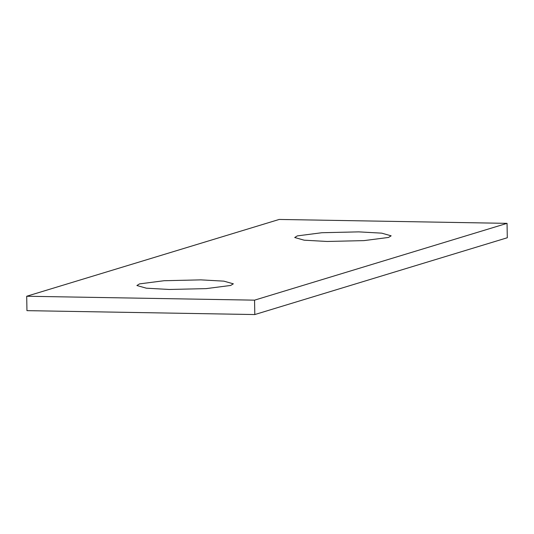 <?xml version="1.0" encoding="UTF-8"?>
<svg xmlns="http://www.w3.org/2000/svg" width="534" height="534" viewBox="0 0 534 534"><rect width="100%" height="100%" fill="white"/><g stroke="black" fill="none" stroke-linecap="round" stroke-linejoin="round"><path stroke-width="0.8" d="M507.046 223.352L254.551 300.155L26.7 296.25L279.195 219.447L507.046 223.352L507.3 237.75L254.805 314.553L254.551 300.155M327.142 241.468L363.988 240.614L388.492 237.45L391.148 235.828L381.703 233.151L358.708 231.869L321.862 232.724L297.351 235.888L294.701 237.51L304.146 240.187L327.142 241.468M169.331 289.468L206.177 288.62L230.688 285.45L233.338 283.828L223.893 281.151L200.897 279.869L164.051 280.724L139.541 283.888L136.891 285.51L146.336 288.193L169.331 289.468M254.805 314.553L26.954 310.648L26.7 296.25"/></g></svg>
